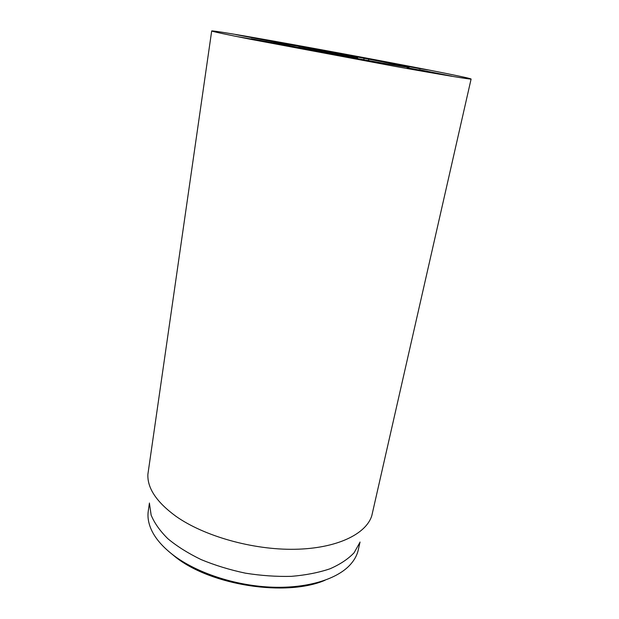 <?xml version="1.0" encoding="UTF-8"?>
<svg xmlns="http://www.w3.org/2000/svg" width="619" height="619" viewBox="0 0 619 619"><rect width="100%" height="100%" fill="white"/><g stroke="black" fill="none" stroke-linecap="round" stroke-linejoin="round"><path stroke-width="0.93" d="M407.14 67.711L445.34 74.953L407.116 67.827M419.017 69.676L451.901 76.176L419.001 69.761M289.29 44.173L267.184 40.073L289.29 44.173M265.574 39.686L305.616 47.346L265.543 39.895M275.726 42.015L235.824 34.61L275.687 42.247M387.185 62.31L363.601 57.931L387.161 62.418M420.788 68.833L398.76 64.794L420.788 68.833M427.512 69.8L392.848 63.687L427.497 69.885M318.166 51.454L264.777 41.891L318.151 51.516M251.252 38.796L276.809 43.462L251.252 38.796M237.828 36.683L283.363 44.684L237.828 36.683M250.416 39.26C224.527 34.13 211.621 31.36 211.69 30.95C214.623 29.426 468.916 76.555 471.105 79.031C471.314 79.634 443.018 74.992 395.077 66.38L250.416 39.26M381.799 61.66L409.043 67.37C409.608 67.889 378.743 62.573 341.278 55.625C303.813 48.684 273.087 42.587 273.807 42.301C273.126 41.496 341.448 53.783 381.799 61.66M168.438 551.227L175.904 557.379C211.706 585.62 286.574 596.886 325.029 580.251M360.041 542.035L358.285 549.85C357.016 555.529 354.014 560.822 349.278 565.72C335.359 580.026 305.113 588.855 269.683 587.083C234.261 585.28 196.896 572.784 174.009 555.676C162.658 547.088 154.99 538.19 151.005 528.974C148.343 522.699 147.43 516.687 148.289 510.93L149.442 503.007M359.755 542.677L354.107 552.744C348.226 558.98 340.195 564.327 330.004 568.791C318.692 572.614 305.848 575.128 291.479 576.343C276.507 576.73 261.133 575.662 245.356 573.155C229.734 569.844 215.002 565.325 201.16 559.607C188.176 553.324 177.088 546.368 167.896 538.747C159.988 530.932 154.41 523.055 151.152 515.132L149.481 503.704M211.69 30.95L147.895 474.27C147.206 488.051 156.506 502.032 175.804 516.192C203.93 536.147 252.776 550.005 294.644 549.285C336.581 548.589 366.03 534.205 371.787 515.766L471.105 79.031M291.325 45.009L274.635 42.518C276.492 43.253 306.188 49.118 341.278 55.617C376.367 62.124 406.196 67.293 408.192 67.27C414.049 67.572 329.269 51.478 291.325 45.009M357.604 57.838L298.884 46.549L357.565 58.132M363.926 58.913L363.933 59.331M368.669 59.803L368.498 60.19"/></g></svg>

